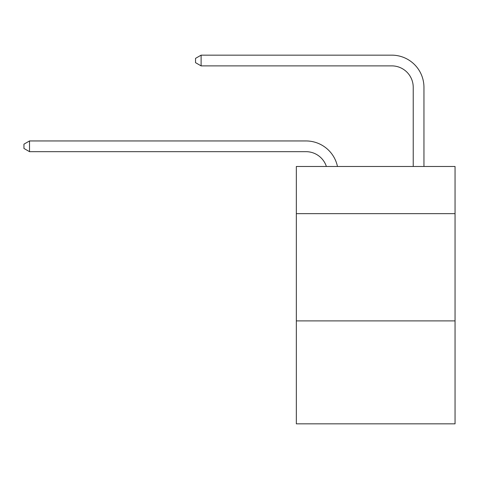 <?xml version="1.0" encoding="UTF-8"?>
<svg xmlns="http://www.w3.org/2000/svg" width="479" height="479" viewBox="0 0 479 479"><rect width="100%" height="100%" fill="white"/><g stroke="black" fill="none" stroke-linecap="round" stroke-linejoin="round"><path stroke-width="0.72" d="M455.05 213.658L455.05 166.47L296.339 166.47L296.339 213.658L455.05 213.658L455.05 423.843L296.339 423.843L296.339 213.658M455.05 320.894L296.339 320.894M413.227 166.47L413.227 87.328A21.447 21.447 33.2 0 0 391.78 65.88L201.108 65.88L195.534 62.665L195.534 58.372L201.108 55.157L391.78 55.157A32.171 32.171 -146.8 0 1 423.951 87.328L423.951 166.47M413.227 87.328A21.447 21.447 33.2 0 0 391.78 65.88A21.447 21.447 33.2 0 1 413.227 87.328A21.447 21.447 33.2 0 0 391.78 65.88A21.447 21.447 33.2 0 1 413.227 87.328A21.447 21.447 33.2 0 0 391.78 65.88A21.447 21.447 33.2 0 1 413.227 87.328A21.447 21.447 33.2 0 0 391.78 65.88A21.447 21.447 33.2 0 1 413.227 87.328M326.379 166.47A21.447 21.447 -37.9 0 0 305.985 151.669L29.524 151.669L23.95 148.454L23.95 144.167L29.524 140.946L305.985 140.946A32.171 32.171 142.1 0 1 337.467 166.47M29.524 140.946L29.524 151.669M201.108 65.88L201.108 55.157L391.78 55.157"/></g></svg>
